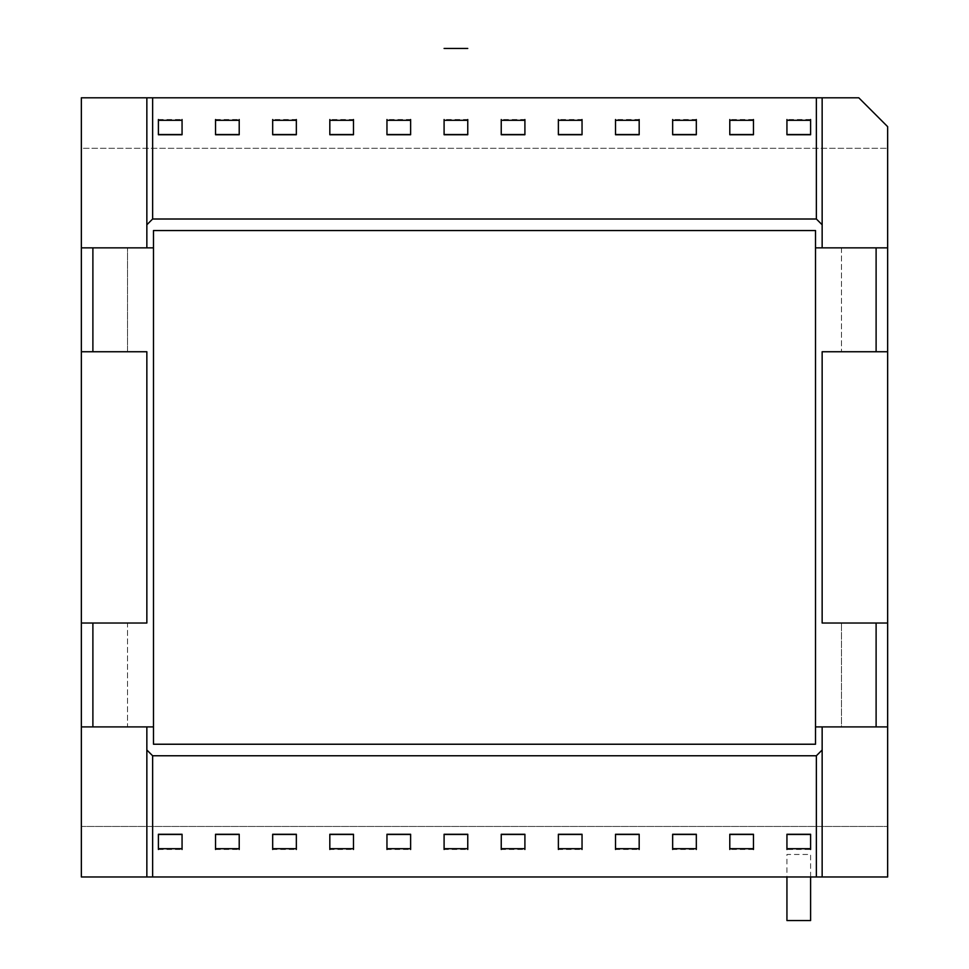 <?xml version="1.0" encoding="UTF-8"?>
<svg xmlns="http://www.w3.org/2000/svg" width="969" height="969" viewBox="0 0 969 969"><rect width="100%" height="100%" fill="white"/><g stroke="black" fill="none" stroke-linecap="round" stroke-linejoin="round"><path stroke-width="0.73" stroke-dasharray="4.84 3.63" d="M153.49 247.858L81.348 247.858L81.348 351.747L127.52 351.747L127.52 247.858L81.348 247.858L81.348 148.305L887.652 148.305L887.652 126.66L858.788 97.796L81.348 97.796L81.348 148.305L887.652 148.305L887.652 247.858L876.109 247.858L876.109 351.747L887.652 351.747L841.48 351.747L887.652 351.747L887.652 623.019L841.48 623.019L841.48 726.907L887.652 726.907L887.652 876.969L81.348 876.969L81.348 826.472L887.652 826.472L81.348 826.472L81.348 726.907L92.891 726.907L92.891 623.019L81.348 623.019L127.52 623.019L81.348 623.019L81.348 726.907L127.52 726.907L92.891 726.907M810.605 848.699L786.937 848.699L786.937 849.462L810.605 849.462L810.605 848.699L810.605 849.462M810.605 834.466L786.937 834.466M753.458 834.466L729.79 834.466M729.79 848.699L729.79 849.462L729.79 848.699L753.458 848.699L753.458 849.462L753.458 848.699M753.458 849.462L729.79 849.462M696.323 848.699L696.323 849.462L696.323 848.699L672.656 848.699L672.656 849.462L696.323 849.462M672.656 834.466L696.323 834.466M672.656 848.699L672.656 849.462M639.177 848.699L639.177 849.462L639.177 848.699L615.521 848.699L615.521 849.462L639.177 849.462M615.521 834.466L639.177 834.466M615.521 848.699L615.521 849.462M582.042 848.699L582.042 849.462L582.042 848.699L558.374 848.699L558.374 849.462L582.042 849.462M558.374 834.466L582.042 834.466M558.374 848.699L558.374 849.462M524.907 848.699L524.907 849.462L524.907 848.699L501.239 848.699L501.239 849.462L524.907 849.462M501.239 834.466L524.907 834.466M501.239 848.699L501.239 849.462M158.395 848.699L158.395 849.462L158.395 848.699L182.063 848.699L182.063 849.462L182.063 848.699M158.395 834.466L182.063 834.466M158.395 849.462L182.063 849.462M215.542 848.699L215.542 849.462L215.542 848.699L239.21 848.699L239.21 849.462L239.21 848.699M215.542 834.466L239.21 834.466M215.542 849.462L239.21 849.462M296.344 834.466L272.677 834.466M296.344 848.699L296.344 849.462L296.344 848.699L272.677 848.699L272.677 849.462L296.344 849.462M272.677 849.462L272.677 848.699M353.479 834.466L329.823 834.466M353.479 848.699L353.479 849.462L353.479 848.699L329.823 848.699L329.823 849.462L353.479 849.462M329.823 849.462L329.823 848.699M410.626 834.466L386.958 834.466M410.626 848.699L410.626 849.462L410.626 848.699L386.958 848.699L386.958 849.462L410.626 849.462M386.958 849.462L386.958 848.699M444.093 120.301L444.093 119.538L444.093 120.301L467.761 120.301L467.761 119.538L444.093 119.538M467.761 134.534L444.093 134.534M467.761 120.301L467.761 119.538M386.958 120.301L386.958 119.538L386.958 120.301L410.626 120.301L410.626 119.538L386.958 119.538M410.626 134.534L386.958 134.534M410.626 120.301L410.626 119.538M329.823 120.301L329.823 119.538L329.823 120.301L353.479 120.301L353.479 119.538L329.823 119.538M353.479 134.534L329.823 134.534M353.479 120.301L353.479 119.538M272.677 120.301L272.677 119.538L272.677 120.301L296.344 120.301L296.344 119.538L272.677 119.538M296.344 134.534L272.677 134.534M296.344 120.301L296.344 119.538M215.542 134.534L239.21 134.534M239.21 120.301L239.21 119.538L239.21 120.301L215.542 120.301L215.542 119.538L215.542 120.301M215.542 119.538L239.21 119.538M158.395 134.534L182.063 134.534M182.063 120.301L182.063 119.538L182.063 120.301L158.395 120.301L158.395 119.538L158.395 120.301M158.395 119.538L182.063 119.538M501.239 134.534L524.907 134.534M501.239 120.301L501.239 119.538L501.239 120.301L524.907 120.301L524.907 119.538L501.239 119.538M524.907 119.538L524.907 120.301M558.374 134.534L582.042 134.534M558.374 120.301L558.374 119.538L558.374 120.301L582.042 120.301L582.042 119.538L558.374 119.538M582.042 119.538L582.042 120.301M615.521 134.534L639.177 134.534M615.521 120.301L615.521 119.538L615.521 120.301L639.177 120.301L639.177 119.538L615.521 119.538M639.177 119.538L639.177 120.301M672.656 134.534L696.323 134.534M672.656 120.301L672.656 119.538L672.656 120.301L696.323 120.301L696.323 119.538L672.656 119.538M696.323 119.538L696.323 120.301M753.458 120.301L753.458 119.538L753.458 120.301L729.79 120.301L729.79 119.538L729.79 120.301M753.458 134.534L729.79 134.534M753.458 119.538L729.79 119.538M810.605 120.301L810.605 119.538L810.605 120.301L786.937 120.301L786.937 119.538L786.937 120.301M810.605 134.534L786.937 134.534M810.605 119.538L786.937 119.538M467.761 834.466L444.093 834.466M467.761 848.699L467.761 849.462L467.761 848.699L444.093 848.699L444.093 849.462L467.761 849.462M444.093 849.462L444.093 848.699M786.937 848.699L786.937 849.462M876.109 351.747L822.148 351.747L822.148 623.019L841.48 623.019L841.48 726.907L887.652 726.907L887.652 623.019L841.48 623.019L887.652 623.019M815.51 247.858L841.48 247.858L841.48 351.747L841.48 247.858L887.652 247.858L887.652 351.747M81.348 247.858L127.52 247.858L127.52 351.747L81.348 351.747L146.852 351.747L146.852 623.019L127.52 623.019L127.52 726.907L146.852 726.907L146.852 876.969M92.891 623.019L127.52 623.019L127.52 726.907L81.348 726.907M887.652 247.858L876.109 247.858M153.49 726.907L146.852 726.907M153.49 230.549L153.49 744.228L815.51 744.228L815.51 230.549L153.49 230.549M887.652 726.907L815.51 726.907M822.148 726.907L822.148 876.969M822.148 247.858L822.148 97.796M146.852 247.858L146.852 97.796M81.348 351.747L81.348 623.019M810.605 876.969L810.605 854.464L786.937 854.464L786.937 876.969M92.891 247.858L92.891 351.747M876.109 726.907L876.109 623.019"/><path stroke-width="1.45" d="M816.37 97.796L152.63 97.796L152.63 219.006L816.37 219.006L816.37 97.796L858.788 97.796L887.652 126.66L887.652 351.747L822.148 351.747L822.148 623.019L887.652 623.019L887.652 876.969L816.37 876.969L816.37 755.772L152.63 755.772L152.63 876.969L816.37 876.969M810.605 834.261L810.605 848.699L786.937 848.699L786.937 834.261L810.605 834.261M672.656 848.699L672.656 834.261L696.323 834.261L696.323 848.699L672.656 848.699M558.374 848.699L558.374 834.261L582.042 834.261L582.042 848.699L558.374 848.699M296.344 848.699L296.344 834.261L272.677 834.261L272.677 848.699L296.344 848.699M467.761 848.699L467.761 834.261L444.093 834.261L444.093 848.699L467.761 848.699M215.542 834.261L215.542 848.699L239.21 848.699L239.21 834.261L215.542 834.261M501.239 848.699L501.239 834.261L524.907 834.261L524.907 848.699L501.239 848.699M615.521 848.699L615.521 834.261L639.177 834.261L639.177 848.699L615.521 848.699M753.458 834.261L753.458 848.699L729.79 848.699L729.79 834.261L753.458 834.261M353.479 848.699L353.479 834.261L329.823 834.261L329.823 848.699L353.479 848.699M410.626 848.699L410.626 834.261L386.958 834.261L386.958 848.699L410.626 848.699M158.395 834.261L158.395 848.699L182.063 848.699L182.063 834.261L158.395 834.261M822.148 876.969L822.148 749.994L816.37 755.772M810.605 849.462L810.605 834.466L786.937 834.466L786.937 849.462M753.458 849.462L753.458 834.466L729.79 834.466L729.79 849.462M696.323 849.462L696.323 834.466L672.656 834.466L672.656 849.462M639.177 849.462L639.177 834.466L615.521 834.466L615.521 849.462M582.042 849.462L582.042 834.466L558.374 834.466L558.374 849.462M524.907 849.462L524.907 834.466L501.239 834.466L501.239 849.462M158.395 849.462L158.395 834.466L182.063 834.466L182.063 849.462M215.542 849.462L215.542 834.466L239.21 834.466L239.21 849.462M272.677 849.462L272.677 834.466L296.344 834.466L296.344 849.462M329.823 849.462L329.823 834.466L353.479 834.466L353.479 849.462M386.958 849.462L386.958 834.466L410.626 834.466L410.626 849.462M444.093 134.739L444.093 120.301L467.761 120.301L467.761 134.739L444.093 134.739M444.093 119.538L444.093 134.534L467.761 134.534L467.761 119.538M386.958 134.739L386.958 120.301L410.626 120.301L410.626 134.739L386.958 134.739M386.958 119.538L386.958 134.534L410.626 134.534L410.626 119.538M329.823 134.739L329.823 120.301L353.479 120.301L353.479 134.739L329.823 134.739M329.823 119.538L329.823 134.534L353.479 134.534L353.479 119.538M272.677 134.739L272.677 120.301L296.344 120.301L296.344 134.739L272.677 134.739M272.677 119.538L272.677 134.534L296.344 134.534L296.344 119.538M239.21 120.301L239.21 134.739L215.542 134.739L215.542 120.301L239.21 120.301M215.542 119.538L215.542 134.534L239.21 134.534L239.21 119.538M182.063 120.301L182.063 134.739L158.395 134.739L158.395 120.301L182.063 120.301M158.395 119.538L158.395 134.534L182.063 134.534L182.063 119.538M501.239 120.301L501.239 134.739L524.907 134.739L524.907 120.301L501.239 120.301M524.907 119.538L524.907 134.534L501.239 134.534L501.239 119.538M558.374 120.301L558.374 134.739L582.042 134.739L582.042 120.301L558.374 120.301M582.042 119.538L582.042 134.534L558.374 134.534L558.374 119.538M615.521 120.301L615.521 134.739L639.177 134.739L639.177 120.301L615.521 120.301M639.177 119.538L639.177 134.534L615.521 134.534L615.521 119.538M672.656 120.301L672.656 134.739L696.323 134.739L696.323 120.301L672.656 120.301M696.323 119.538L696.323 134.534L672.656 134.534L672.656 119.538M753.458 134.739L753.458 120.301L729.79 120.301L729.79 134.739L753.458 134.739M753.458 119.538L753.458 134.534L729.79 134.534L729.79 119.538M810.605 134.739L810.605 120.301L786.937 120.301L786.937 134.739L810.605 134.739M810.605 119.538L810.605 134.534L786.937 134.534L786.937 119.538M444.093 849.462L444.093 834.466L467.761 834.466L467.761 849.462M822.148 749.994L822.148 726.907L815.51 726.907L815.51 230.549L153.49 230.549L153.49 247.858L81.348 247.858L81.348 97.796L152.63 97.796M81.348 247.858L81.348 876.969L152.63 876.969M815.51 247.858L887.652 247.858M81.348 623.019L92.891 623.019L92.891 726.907L81.348 726.907M92.891 623.019L146.852 623.019L146.852 351.747L81.348 351.747M887.652 726.907L822.148 726.907M146.852 876.969L146.852 726.907L153.49 726.907L153.49 744.228L815.51 744.228L815.51 726.907M146.852 749.994L152.63 755.772M816.37 219.006L822.148 224.772L822.148 247.858M152.63 219.006L146.852 224.772L146.852 247.858M146.852 224.772L146.852 97.796M822.148 97.796L822.148 224.772M887.652 623.019L887.652 351.747M153.49 247.858L153.49 726.907M146.852 726.907L92.891 726.907M810.605 876.969L810.605 920.55L786.937 920.55L786.937 876.969M444.093 48.45L467.761 48.45M876.109 247.858L876.109 351.747M92.891 247.858L92.891 351.747M876.109 623.019L876.109 726.907"/></g></svg>
